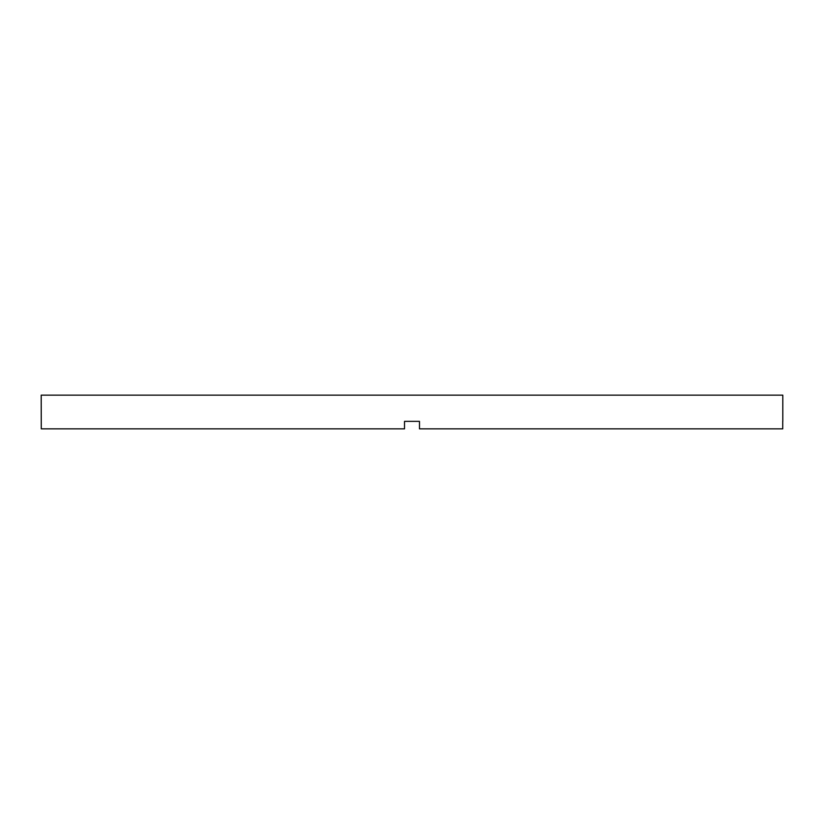 <?xml version="1.0" encoding="UTF-8"?>
<svg xmlns="http://www.w3.org/2000/svg" width="824" height="824" viewBox="0 0 824 824"><rect width="100%" height="100%" fill="white"/><g stroke="black" fill="none" stroke-linecap="round" stroke-linejoin="round"><path stroke-width="1.24" d="M404.512 421.363L419.488 421.363L404.512 421.363L404.512 428.851L41.272 428.851L41.2 395.149L782.8 395.149L782.8 421.363M419.488 421.363L419.488 428.851L782.728 428.851L782.728 421.363"/></g></svg>
